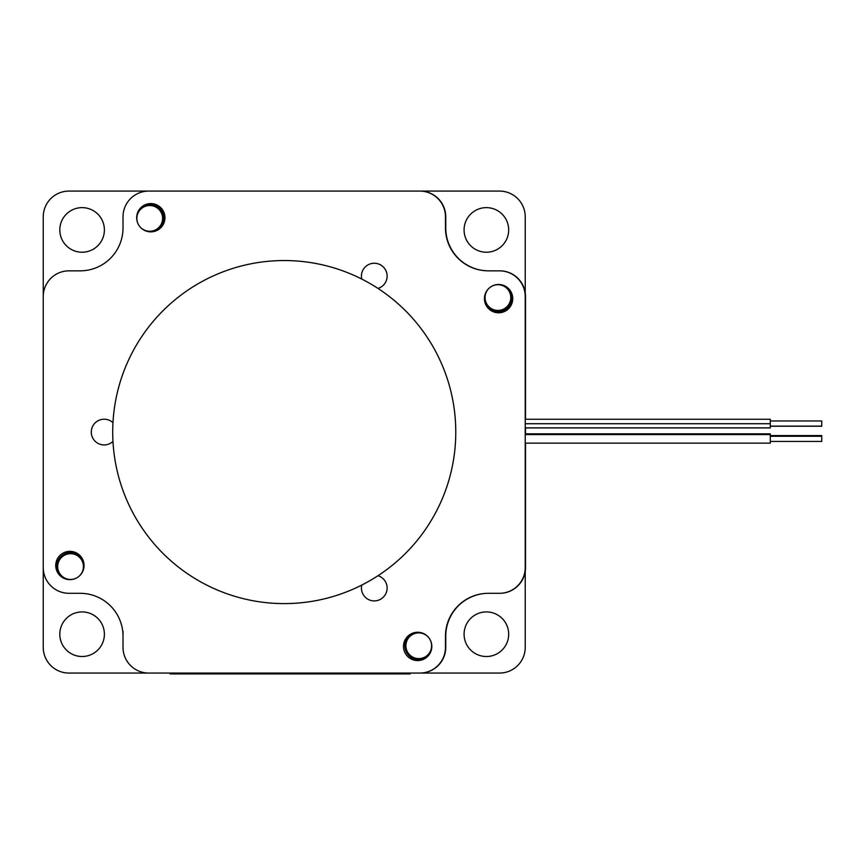 <?xml version="1.0" encoding="UTF-8"?>
<svg xmlns="http://www.w3.org/2000/svg" width="865" height="865" viewBox="0 0 865 865"><rect width="100%" height="100%" fill="white"/><g stroke="black" fill="none" stroke-linecap="round" stroke-linejoin="round"><path stroke-width="1.3" d="M431.386 649.896A13.289 13.289 0 0 1 415.33 658.6A13.289 13.289 0 0 1 405.728 643.063A13.289 13.289 0 0 1 420.704 632.607M502.068 284.931A13.289 13.289 0 0 1 496.943 310.816A13.289 13.289 0 0 1 484.768 295.614M137.102 214.25A13.289 13.289 0 0 1 163.02 218.391A13.289 13.289 0 0 1 147.785 231.539M66.421 579.215A13.289 13.289 0 0 1 71.968 553.362A13.289 13.289 0 0 1 83.71 568.532M68.984 191.079L419.741 191.079A25.734 25.734 0 0 1 445.475 216.812L445.475 227.96A42.882 42.882 0 0 0 488.357 270.842L499.505 270.842A25.734 25.734 0 0 1 525.228 296.565L525.228 567.581A25.734 25.734 0 0 1 499.505 593.304L488.357 593.304A42.882 42.882 0 0 0 445.475 636.186L445.475 647.334A25.734 25.734 0 0 1 419.741 673.067L68.984 673.067A25.734 25.734 0 0 1 43.25 647.334L43.25 216.812A25.734 25.734 0 0 1 68.984 191.079M104.395 229.928A22.295 22.295 0 0 1 70.952 249.239A22.295 22.295 0 0 1 70.952 210.617A22.295 22.295 0 0 1 104.395 229.928M59.804 634.218A22.295 22.295 0 0 1 93.247 614.907A22.295 22.295 0 0 1 93.247 653.518A22.295 22.295 0 0 1 59.804 634.218M525.228 571.354L525.228 647.334A25.734 25.734 0 0 1 499.505 673.067L410.215 673.067L410.215 673.922L170.081 673.922L170.081 673.067L148.737 673.067A25.734 25.734 0 0 1 123.014 647.334L123.014 636.186A42.882 42.882 0 0 0 80.131 593.304L68.984 593.304A25.734 25.734 0 0 1 43.25 567.581L43.25 296.565A25.734 25.734 0 0 1 68.984 270.842L80.131 270.842A42.882 42.882 0 0 0 123.014 227.96L123.014 216.812A25.734 25.734 0 0 1 149.018 191.079L420.022 191.079A25.734 25.734 0 0 1 445.756 216.812L445.756 227.96A42.882 42.882 0 0 0 488.639 270.842L499.786 270.842A25.734 25.734 0 0 1 525.509 296.565L525.509 419.266M508.685 634.218A22.295 22.295 0 0 1 475.231 653.518A22.295 22.295 0 0 1 475.231 614.907A22.295 22.295 0 0 1 508.685 634.218M420.314 191.079L499.505 191.079A25.734 25.734 0 0 1 525.228 216.812L525.228 292.781M464.083 229.928A22.295 22.295 0 0 1 497.526 210.617A22.295 22.295 0 0 1 497.526 249.239A22.295 22.295 0 0 1 464.083 229.928M123.014 631.288L123.014 647.334M488.271 593.304L499.505 593.304M84.046 565.494A14.154 14.154 0 0 1 62.81 577.744A14.154 14.154 0 0 1 62.81 553.243A14.154 14.154 0 0 1 84.046 565.494M431.819 646.425A14.154 14.154 0 0 1 410.583 658.676A14.154 14.154 0 0 1 410.583 634.164A14.154 14.154 0 0 1 431.819 646.425M512.74 298.652A14.154 14.154 0 0 1 491.515 310.903A14.154 14.154 0 0 1 491.515 286.391A14.154 14.154 0 0 1 512.74 298.652M164.966 217.721A14.154 14.154 0 0 1 143.741 229.971A14.154 14.154 0 0 1 143.741 205.47A14.154 14.154 0 0 1 164.966 217.721M361.775 585.075A12.867 12.867 0 0 0 373.042 600.851A12.867 12.867 0 0 0 377.973 575.722M377.973 288.423A12.867 12.867 0 0 0 373.042 263.295A12.867 12.867 0 0 0 361.775 279.071M112.969 422.715A12.867 12.867 0 0 0 91.279 432.068A12.867 12.867 0 0 0 112.969 441.431M68.973 270.842A25.734 25.734 0 0 1 69.254 270.842L80.413 270.842A42.882 42.882 0 0 0 80.51 270.842M488.249 593.304A42.882 42.882 0 0 0 445.756 636.186L445.756 647.334A25.734 25.734 0 0 1 420.033 673.057M525.509 443.139L525.509 567.57A25.734 25.734 0 0 1 499.786 593.304M525.509 427.937L525.509 433.841M141.309 207.243A14.154 14.154 0 0 1 163.215 213.298A14.154 14.154 0 0 1 159.528 228.879M59.793 575.409A14.154 14.154 0 0 1 70.843 552.421A14.154 14.154 0 0 1 80.953 556.66M424.65 658.73A14.154 14.154 0 0 1 406.366 652.059A14.154 14.154 0 0 1 412.043 633.44M511.669 293.235A14.154 14.154 0 0 1 503.073 310.849A14.154 14.154 0 0 1 485.124 302.977M525.228 419.266L770.293 419.266L770.293 427.937L525.228 427.937M770.293 420.974L821.75 420.974L821.75 426.229L770.293 426.229M770.293 423.709L525.228 423.709L770.293 423.709M770.293 423.72L525.228 423.72M821.75 426.121L770.293 426.121M770.293 433.841L525.228 433.841L770.293 433.841L770.293 443.139L525.228 443.139M770.293 435.56L821.75 435.56L821.75 441.431L770.293 441.431M405.89 645.755A12.867 12.867 0 0 0 425.18 656.892A12.867 12.867 0 0 0 425.18 634.607A12.867 12.867 0 0 0 405.89 645.755M57.696 566.586A12.867 12.867 0 0 0 76.996 577.723A12.867 12.867 0 0 0 76.996 555.438A12.867 12.867 0 0 0 57.696 566.586M485.06 297.56A12.867 12.867 0 0 0 504.349 308.708A12.867 12.867 0 0 0 504.349 286.423A12.867 12.867 0 0 0 485.06 297.56M136.865 218.391A12.867 12.867 0 0 0 156.165 229.539A12.867 12.867 0 0 0 156.165 207.254A12.867 12.867 0 0 0 136.865 218.391M112.72 432.068A171.519 171.519 0 0 0 370.004 580.62A171.519 171.519 0 0 0 370.004 283.525A171.519 171.519 0 0 0 112.72 432.068M187.229 673.067L187.229 673.922M393.056 673.067L393.056 673.922M770.293 427.84L525.228 427.84M770.293 434.565L525.228 434.565M821.75 436.284L770.293 436.284"/></g></svg>
